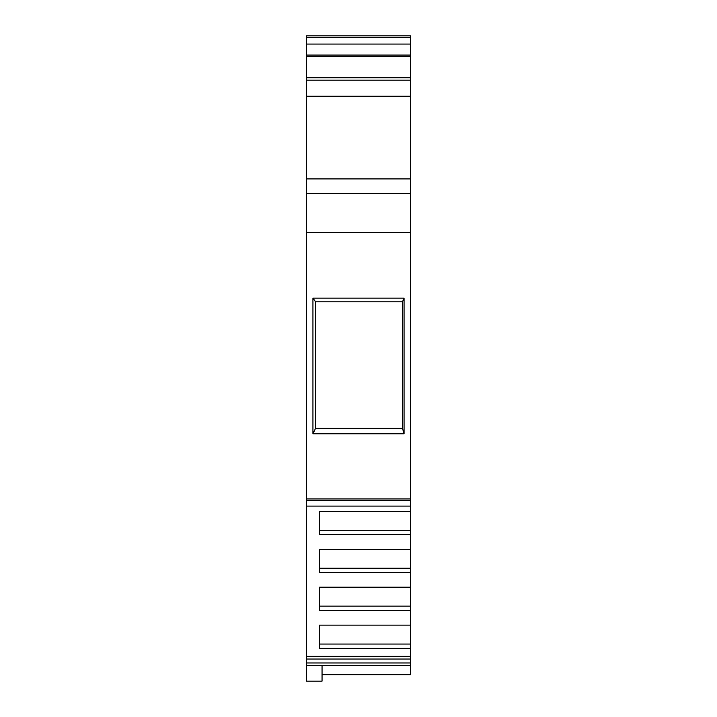 <?xml version="1.0" encoding="UTF-8"?>
<svg xmlns="http://www.w3.org/2000/svg" width="717" height="717" viewBox="0 0 717 717"><rect width="100%" height="100%" fill="white"/><g stroke="black" fill="none" stroke-linecap="round" stroke-linejoin="round"><path stroke-width="1.08" d="M402.891 665.528L325.823 665.528L402.891 665.528M410.572 656.351L410.572 665.528L306.428 665.528L306.428 681.15L322.05 681.15L322.05 665.528L306.428 665.528L306.428 506.103L410.572 506.103L410.572 511.391L319.441 511.391L319.441 534.64L410.572 534.64L410.572 549.303L319.441 549.303L319.441 572.551L410.572 572.551L410.572 587.223L319.441 587.223L319.441 610.472L410.572 610.472L410.572 625.143L319.441 625.143L319.441 648.392L410.572 648.392L410.572 656.351L306.428 656.351M306.428 35.85L410.572 35.85L306.428 35.85L306.428 506.103M404.065 298.155L312.935 298.155L312.935 433.776L404.065 433.776L404.065 298.155L402.497 301.767L315.543 301.767L312.935 298.155M306.428 232.425L410.572 232.425L410.572 506.103M410.572 232.425L410.572 193.375L306.428 193.375M306.428 178.9L410.572 178.9L410.572 193.375M410.572 178.9L410.572 80.187L306.428 80.187M306.428 77.508L410.572 77.508L410.572 37.544L306.428 37.544M410.572 665.528L410.572 674.643L322.05 674.643M410.572 35.85L410.572 37.544M410.572 77.508L410.572 80.187M319.441 511.391L319.441 530.302L410.572 530.302L410.572 511.391M410.572 530.302L410.572 534.64M319.441 549.303L319.441 568.222L410.572 568.222L410.572 549.303M410.572 568.222L410.572 572.551M319.441 587.223L319.441 606.143L410.572 606.143L410.572 587.223M410.572 606.143L410.572 610.472M319.441 625.143L319.441 644.054L410.572 644.054L410.572 625.143M410.572 644.054L410.572 648.392M410.572 659.022L306.428 659.022M312.935 433.776L315.543 428.381L315.543 301.767M402.497 301.767L402.497 428.381L404.065 433.776M315.543 428.381L402.497 428.381M306.428 55.066L410.572 55.066M306.428 56.491L410.572 56.491M410.572 77.427L306.428 77.427M410.572 498.907L306.428 498.907M410.572 96.257L306.428 96.257M410.572 662.956L306.428 662.956M306.428 500.242L410.572 500.242M410.572 77.803L306.428 77.803M306.428 44.078L410.572 44.078"/></g></svg>
